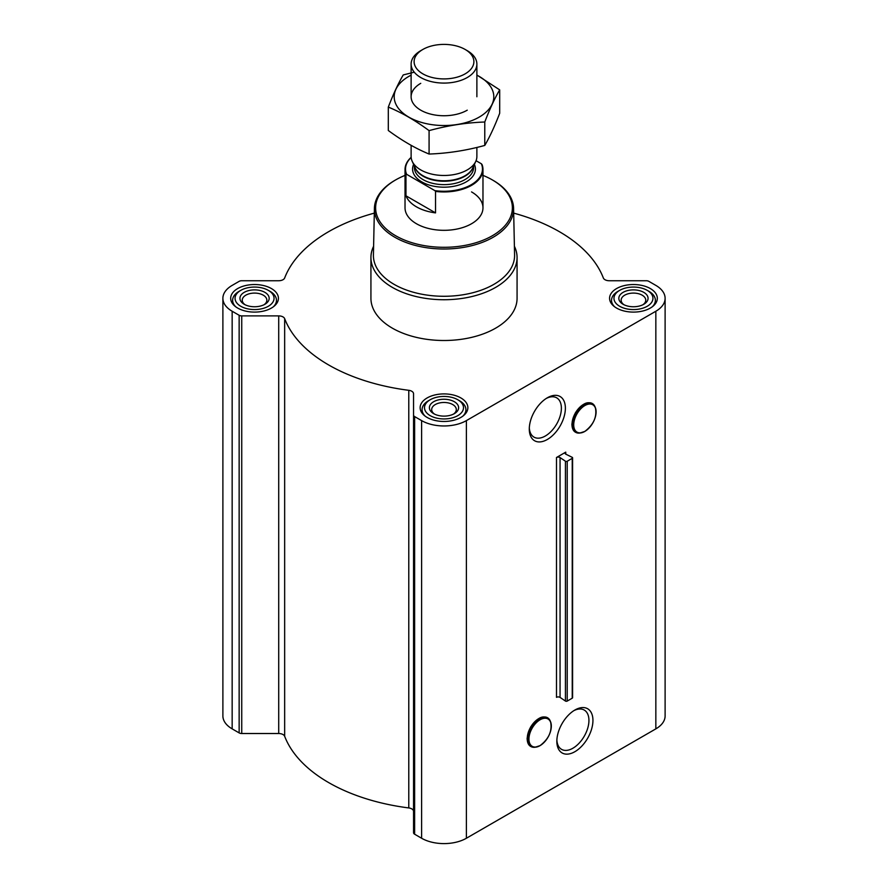 <?xml version="1.0" encoding="UTF-8"?>
<svg xmlns="http://www.w3.org/2000/svg" width="888" height="888" viewBox="0 0 888 888"><rect width="100%" height="100%" fill="white"/><g stroke="black" fill="none" stroke-linecap="round" stroke-linejoin="round"><path stroke-width="1.33" d="M546.309 398.423A22.688 13.098 -60 0 1 556.676 397.824A22.688 13.098 -60 0 1 560.162 416.006A22.688 13.098 -60 0 1 545.332 435.997A22.688 13.098 -60 0 1 533.988 437.129A22.688 13.098 -60 0 1 529.315 427.838M572.915 428.826A16.206 9.357 -60 0 1 575.402 412.953A16.206 9.357 -60 0 1 587.9 402.875M547.341 439.471A25.519 14.73 -60 0 1 529.292 429.048A25.519 14.73 -60 0 1 547.33 397.791A25.519 14.73 -60 0 1 565.379 408.214A25.519 14.73 -60 0 1 547.341 439.471M565.745 452.147L556.487 457.498L556.487 697.335A2.431 1.41 0 0 1 560.062 697.413L565.423 701.043A1.221 0.699 0 0 0 567.21 701.087L572.238 698.179A1.221 0.699 0 0 0 572.594 697.691L572.594 457.853A1.221 0.699 0 0 0 572.172 457.309L565.889 454.212A2.431 1.41 0 0 1 565.034 453.146A2.431 1.41 0 0 1 565.745 452.147L565.745 454.145M374.314 213.12A163.192 94.217 0 0 0 284.66 277.977A6.094 3.519 0 0 1 278.71 280.741L241.736 280.741A3.652 2.109 0 0 0 239.15 281.352L232.157 285.392A31.668 18.282 0 0 0 222.888 298.312A31.668 18.282 0 0 0 232.157 311.244L239.15 315.273A3.652 2.109 0 0 0 241.736 315.895L278.71 315.895A6.094 3.519 0 0 1 284.66 318.648A163.192 94.217 0 0 0 408.78 390.309A6.094 3.519 0 0 1 413.553 393.739L413.553 832.722A3.652 2.109 0 0 0 414.629 834.209L421.611 838.25A31.668 18.282 0 0 0 466.389 838.25L655.844 728.87A31.668 18.282 0 0 0 665.112 715.939L665.112 298.312A31.668 18.282 0 0 0 655.844 285.392L648.851 281.352A3.652 2.109 0 0 0 646.264 280.741L609.29 280.741A6.094 3.519 0 0 1 603.341 277.977A163.192 94.217 0 0 0 513.686 213.12M413.553 415.096A3.652 2.109 0 0 0 414.629 416.583L421.611 420.612A31.668 18.282 0 0 0 466.389 420.612L655.844 311.244A31.668 18.282 0 0 0 665.112 298.312M574.891 751.692A25.519 14.73 -60 0 1 556.843 741.28A25.519 14.73 -60 0 1 574.891 710.023A25.519 14.73 -60 0 1 592.94 720.434A25.519 14.73 -60 0 1 574.891 751.692M528.138 743.034A16.206 9.357 -60 0 1 530.624 727.172A16.206 9.357 -60 0 1 543.123 717.093M413.553 811.366A6.094 3.519 0 0 0 408.78 807.936A163.192 94.217 0 0 1 284.66 736.274A6.094 3.519 0 0 0 278.71 733.521L241.736 733.521A3.652 2.109 0 0 1 239.15 732.9L232.157 728.87A31.668 18.282 0 0 1 222.888 715.939L222.888 298.312M572.594 457.853A1.221 0.699 0 0 1 572.238 458.341L567.21 461.249A1.221 0.699 0 0 1 565.423 461.205L560.062 457.575A2.431 1.41 0 0 0 556.487 457.498M650.327 288.567A23.865 13.786 180 0 1 657.32 298.312A23.865 13.786 180 0 1 633.444 312.099A23.865 13.786 180 0 1 609.579 298.312A23.865 13.786 180 0 1 624.32 285.581A23.865 13.786 180 0 1 650.327 288.567M271.428 288.567A23.865 13.786 180 0 1 278.421 298.312A23.865 13.786 180 0 1 254.556 312.099A23.865 13.786 180 0 1 230.68 298.312A23.865 13.786 180 0 1 245.421 285.581A23.865 13.786 180 0 1 271.428 288.567M460.883 397.946A23.865 13.786 180 0 1 467.865 407.692A23.865 13.786 180 0 1 444 421.467A23.865 13.786 180 0 1 420.135 407.692A23.865 13.786 180 0 1 434.865 394.96A23.865 13.786 180 0 1 460.883 397.946M514.396 246.242A73.071 42.191 180 0 1 517.071 257.542L517.071 298.312A73.071 42.191 180 0 1 444 340.504A73.071 42.191 180 0 1 370.929 298.312L370.929 257.542A73.071 42.191 180 0 1 373.604 246.242M482.972 175.391A68.376 39.472 180 0 1 492.352 179.92L492.352 179.92A68.376 39.472 180 0 1 492.352 235.742A68.376 39.472 180 0 1 395.648 235.742A68.376 39.472 180 0 1 395.648 179.92A68.376 39.472 180 0 1 405.028 175.391M471.561 191.919A38.972 22.5 180 0 1 482.972 207.825A38.972 22.5 180 0 1 444 230.325A38.972 22.5 180 0 1 405.028 207.825L405.028 169.442A38.972 22.5 180 0 1 411.155 157.343M493.206 180.408L492.352 179.92L493.206 180.408A69.597 40.182 180 0 1 513.586 208.325A69.597 40.182 180 0 1 444 249.006A69.597 40.182 180 0 1 374.414 208.325A69.597 40.182 180 0 1 394.794 180.408L395.648 179.92M513.586 208.325L514.585 255.023A70.585 40.759 180 0 1 444 296.281A70.585 40.759 180 0 1 373.415 255.023L374.414 208.325M517.071 257.542A73.071 42.191 180 0 1 444 299.733A73.071 42.191 180 0 1 370.929 257.542M459.496 400.732L457.775 399.733A19.481 11.244 180 0 1 457.775 415.651A19.481 11.244 180 0 1 430.225 415.651A19.481 11.244 180 0 1 430.225 399.733A19.481 11.244 180 0 1 457.775 399.733L459.496 400.732A21.923 12.654 180 0 1 465.923 409.679A21.923 12.654 180 0 1 462.826 416.161M454.334 401.72A14.619 8.436 180 0 1 454.334 413.653A14.619 8.436 180 0 1 433.666 413.653A14.619 8.436 180 0 1 433.666 401.72A14.619 8.436 180 0 1 454.334 401.72M425.174 416.161A21.923 12.654 180 0 1 422.078 409.679A21.923 12.654 180 0 1 428.504 400.732L430.225 399.733M648.95 291.353L647.23 290.365A19.481 11.244 180 0 1 647.23 306.271A19.481 11.244 180 0 1 619.669 306.271A19.481 11.244 180 0 1 619.669 290.365A19.481 11.244 180 0 1 647.23 290.365L648.95 291.353A21.923 12.654 180 0 1 655.366 300.299A21.923 12.654 180 0 1 652.28 306.782M643.778 292.352A14.619 8.436 180 0 1 643.778 304.284A14.619 8.436 180 0 1 623.11 304.284A14.619 8.436 180 0 1 623.11 292.352A14.619 8.436 180 0 1 643.778 292.352M614.618 306.782A21.923 12.654 180 0 1 611.532 300.299A21.923 12.654 180 0 1 617.948 291.353L619.669 290.365M270.052 291.353L268.331 290.365A19.481 11.244 180 0 1 268.331 306.271A19.481 11.244 180 0 1 240.77 306.271A19.481 11.244 180 0 1 240.77 290.365A19.481 11.244 180 0 1 268.331 290.365L270.052 291.353A21.923 12.654 180 0 1 276.468 300.299A21.923 12.654 180 0 1 273.382 306.782M264.89 292.352A14.619 8.436 180 0 1 264.89 304.284A14.619 8.436 180 0 1 244.222 304.284A14.619 8.436 180 0 1 244.222 292.352A14.619 8.436 180 0 1 264.89 292.352M235.72 306.782A21.923 12.654 180 0 1 232.634 300.299A21.923 12.654 180 0 1 239.05 291.353L240.77 290.365M434.554 414.13A12.31 7.104 180 0 1 431.69 409.579A12.31 7.104 180 0 1 439.294 403.008A12.31 7.104 180 0 1 452.702 404.551A12.31 7.104 180 0 1 456.31 409.579A12.31 7.104 180 0 1 453.446 414.13M245.099 304.751A12.31 7.104 180 0 1 242.246 300.2A12.31 7.104 180 0 1 249.839 293.628A12.31 7.104 180 0 1 263.259 295.171A12.31 7.104 180 0 1 266.855 300.2A12.31 7.104 180 0 1 264.002 304.751M623.998 304.751A12.31 7.104 180 0 1 621.145 300.2A12.31 7.104 180 0 1 628.737 293.628A12.31 7.104 180 0 1 642.146 295.171A12.31 7.104 180 0 1 645.754 300.2A12.31 7.104 180 0 1 642.901 304.751M573.859 710.644A22.688 13.098 -60 0 1 584.237 710.056A22.688 13.098 -60 0 1 587.712 728.238A22.688 13.098 -60 0 1 572.893 748.229A22.688 13.098 -60 0 1 561.549 749.35A22.688 13.098 -60 0 1 556.876 740.07M476.057 160.717L481.385 163.792A38.484 22.222 180 0 1 434.887 190.631L406.615 174.314A38.484 22.222 180 0 1 411.166 157.465M406.615 174.314L405.96 174.326A38.972 22.5 180 0 1 405.028 169.442M481.385 163.792L482.04 164.558A38.972 22.5 180 0 1 482.972 169.442A38.972 22.5 180 0 1 435.542 191.408L434.887 190.631M435.542 191.408L435.542 212.887L405.96 195.804A38.972 22.5 0 0 0 435.542 212.887M405.96 174.326L405.96 195.804M467.255 50.672L465.134 49.45A29.892 17.261 180 0 1 465.134 73.859A29.892 17.261 180 0 1 422.866 73.859A29.892 17.261 180 0 1 422.866 49.45A29.892 17.261 180 0 1 465.134 49.45L467.255 50.672A32.878 18.981 180 0 1 476.878 64.103A32.878 18.981 180 0 1 444 83.084A32.878 18.981 180 0 1 411.122 64.103A32.878 18.981 180 0 1 420.746 50.672L422.866 49.45M476.878 147.441L476.878 156.499A32.878 18.981 180 0 1 475.768 161.383A32.878 18.981 180 0 1 444 175.48A32.878 18.981 180 0 1 412.232 161.383A32.878 18.981 180 0 1 411.122 156.499L411.122 145.343M499.689 89.866L499.689 113.276C494.716 126.218 489.743 136.93 484.77 145.432C466.2 150.527 447.641 153.391 429.082 154.046C415.662 148.518 402.075 140.67 388.311 130.503L388.311 107.093C401.72 112.61 415.318 120.457 429.082 130.625C447.641 125.53 466.2 122.655 484.77 122.011C489.743 109.069 494.716 98.357 499.689 89.866L476.878 75.025M414.252 72.194L403.23 74.936C398.257 83.428 393.284 94.15 388.311 107.093M429.082 154.046L429.082 130.625M484.77 145.432L484.77 122.011M420.746 83.339A32.878 18.981 0 0 0 420.746 110.179A32.878 18.981 0 0 0 467.255 110.179M411.122 75.158A49.806 28.76 0 0 0 408.78 76.424A49.806 28.76 0 0 0 409.546 117.527A49.806 28.76 0 0 0 480.697 116.206A49.806 28.76 0 0 0 476.878 75.158M466.389 420.612L466.389 838.25M655.844 311.244L655.844 728.87M560.062 457.575L560.062 697.413M565.423 461.205L565.423 701.043M567.21 461.249L567.21 701.087M572.238 458.341L572.238 698.179M232.157 311.244L232.157 728.87M239.15 315.273L239.15 732.9M241.736 315.895L241.736 733.521M278.71 315.895L278.71 733.521M284.66 318.648L284.66 736.274M408.78 390.309L408.78 807.936M414.629 416.583L414.629 834.209M421.611 420.612L421.611 838.25M584.881 431.324A15.784 9.113 -60 0 1 575.213 417.571A15.784 9.113 -60 0 1 594.549 406.404A15.784 9.113 -60 0 1 584.881 431.324M579.82 433.044L584.826 431.435A15.995 9.235 -60 0 1 580.763 432.911A15.995 9.235 -60 0 1 576.8 413.764A15.995 9.235 -60 0 1 595.36 407.625A15.995 9.235 -60 0 1 584.792 431.446C593.661 424.653 597.169 416.716 595.36 407.625L595.004 406.748A16.628 9.602 -60 0 0 575.702 413.131A16.628 9.602 -60 0 0 579.82 433.044C574.636 433.344 572.005 430.303 571.905 423.931L575.369 412.831C583.327 401.864 589.876 399.833 595.004 406.748M540.104 745.532A15.784 9.113 -60 0 1 530.436 731.779A15.784 9.113 -60 0 1 549.772 720.623A15.784 9.113 -60 0 1 540.104 745.532M540.015 745.654A15.995 9.235 -60 0 1 535.986 747.13A15.995 9.235 -60 0 1 532.023 727.982A15.995 9.235 -60 0 1 550.582 721.833A15.995 9.235 -60 0 1 540.015 745.654M535.042 747.252A16.628 9.602 -60 0 1 530.924 727.35A16.628 9.602 -60 0 1 550.227 720.967L550.582 721.833C552.392 730.935 548.884 738.872 540.048 745.643L535.042 747.252C529.859 747.552 527.228 744.521 527.128 738.139L530.591 727.05C538.55 716.072 545.088 714.041 550.227 720.967M474.381 164.413A31.424 18.137 180 0 1 444 187.19A31.424 18.137 180 0 1 413.619 164.413M475.768 161.383L472.705 168.043A29.704 17.149 180 0 1 444 180.775A29.704 17.149 180 0 1 415.295 168.043L412.232 161.383M473.16 167.055A29.593 17.083 180 0 1 444 181.23A29.593 17.083 180 0 1 414.84 167.055M473.593 166.112L473.593 167.554A29.593 17.083 180 0 1 444 184.637A29.593 17.083 180 0 1 414.407 167.554L414.407 166.112M422.078 409.679L422.078 413.142M465.923 409.679L465.923 413.142M611.532 300.299L611.532 303.763M655.366 300.299L655.366 303.763M232.634 300.299L232.634 303.763M276.468 300.299L276.468 303.763M482.972 169.442L482.972 207.825M411.122 64.103L411.122 96.759M476.878 64.103L476.878 96.759"/></g></svg>
